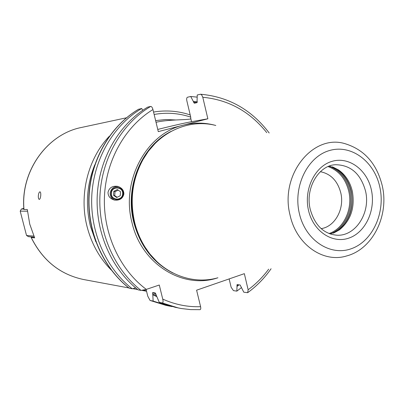 <?xml version="1.0" encoding="UTF-8"?>
<svg xmlns="http://www.w3.org/2000/svg" width="404" height="404" viewBox="0 0 404 404"><rect width="100%" height="100%" fill="white"/><g stroke="black" fill="none" stroke-linecap="round" stroke-linejoin="round"><path stroke-width="0.61" d="M320.367 171.7C330.805 173.826 337.618 180.906 340.804 192.94C344.678 208.807 334.982 226.71 321.16 228.644M330.351 234.037L339.31 229.932C350.773 220.564 355.116 207.717 352.349 191.385C350.147 181.997 345.521 174.841 338.476 169.912L329.401 166.054M217.928 277.77C191.294 285.532 160.322 272.862 144.279 245.834C139.971 238.703 136.779 230.962 134.704 222.619C129.588 200.142 132.376 179.083 143.077 159.444C158.363 131.982 188.966 118.453 215.807 125.472M150.692 106.434L147.723 107.116C119.367 123.897 99.318 158.04 97.268 195.107C95.299 232.174 111.565 269.114 138.128 289.88L141.052 290.425C114.347 269.529 97.99 232.33 99.975 195.011C102.03 157.691 122.19 123.321 150.692 106.434C151.591 106.424 152.348 107.464 152.954 109.56L158.287 131.618L207.858 118.791L191.552 121.7C183.325 123.255 172.064 125.836 157.757 129.437M156.025 122.271L158.191 121.821C170.251 119.508 184.936 120.028 190.34 119.039L190.784 118.458L190.723 117.13L186.85 100.818C186.471 98.798 186.698 97.596 187.532 97.223L190.723 96.485L194.279 103.232L197.041 102.636L197.228 94.99L200.606 94.228L201.672 94.859L202.788 97.263L207.858 118.791M241.461 287.598L236.845 291.138L237.072 284.598L240.148 284.997L243.804 292.213L247.677 292.688L248.137 289.774L244.344 273.665L196.607 290.188L200.591 306.676C200.96 308.55 200.753 309.55 199.97 309.676L190.612 309.605L181.381 308.54L175.21 307.308L159.267 302.338L155.308 292.991L152.682 292.496L153.141 301.081L150.046 300.44L147.763 296.162L146.107 289.461M159.267 302.338L162.302 302.96C163.15 302.682 163.297 301.399 162.741 299.106L159.277 285.022L146.319 289.39L141.052 290.425M108.009 192.4C109.176 187.714 112.398 185.699 117.68 186.365C121.821 187.734 123.887 190.274 123.882 193.996C122.826 198.526 119.725 200.561 114.569 200.106C110.242 198.864 108.055 196.293 108.009 192.4M142.657 110.343L141.723 108.484L138.466 109.343M229.149 278.922L231.128 287.249L233.431 290.612L236.845 291.138M31.27 237.567C42.794 260.641 60.277 274.634 83.729 279.548C60.226 274.619 42.713 260.615 31.194 237.547L34.653 237.865L29.734 224.079L27.31 209.519L23.912 209.484M40.738 195.551C40.491 197.925 39.996 199.207 39.259 199.409C38.547 199.142 38.239 197.884 38.335 195.642C38.648 193.258 39.193 191.976 39.976 191.804C40.632 192.072 40.89 193.319 40.738 195.551M31.194 237.547L32.426 237.017L28.563 236.683L26.533 235.497L33.865 236.103M34.34 237.178L32.426 237.017M27.457 211.196L20.2 211.146L26.533 235.497M23.876 209.03L21.382 209.03L20.2 211.146M23.831 208.343L21.382 209.03M129.123 288.153L132.224 288.779C105.944 268.281 89.865 231.846 91.814 195.294C93.839 158.742 113.665 125.063 141.723 108.484M135.709 287.926L132.224 288.779M172.064 306.591L168.917 305.995L153.141 301.081M190.723 96.485L197.172 97.132M156.818 296.632L152.818 294.854M237.113 286.35L239.092 284.845M197.344 101.813L193.324 101.414M114.6 200.111C111.575 198.773 110.1 196.42 110.171 193.046C111.12 188.375 113.918 186.254 118.564 186.668L118.948 186.769M123.19 193.971C122.846 201.955 110.115 201.051 111.055 193.132C111.388 185.168 124.109 186.032 123.19 193.971M111.403 193.132C110.539 200.47 122.321 201.303 122.644 193.91C123.498 186.557 111.716 185.759 111.403 193.132M120.549 191.769L120.235 195.743L116.7 197.49L113.489 195.273L113.807 191.304L117.337 189.552L120.549 191.769M117.109 197.288L114.716 195.632L115.029 191.688L118.17 190.127M113.489 195.273L114.716 195.632M113.807 191.304L115.029 191.688M328.997 233.542C343.764 228.81 352.97 208.898 348.793 191.4C345.607 178.714 338.698 170.443 328.063 166.584M329.114 166.16C339.759 170.155 346.672 178.518 349.864 191.259C354.066 208.898 344.895 228.982 330.058 233.941M333.108 233.209C346.92 227.28 354.99 208.075 351.015 191.228C348.112 179.391 341.834 171.251 332.184 166.807M332.946 167.074L337.072 169.347C344.259 174.377 348.975 181.669 351.228 191.238C354.05 207.883 349.617 220.983 337.926 230.532L333.941 232.886M338.476 169.912L333.027 167.105M310.252 209.413C314.817 225.265 323.619 233.86 336.648 235.199C355.555 236.603 370.867 212.65 365.524 191.031C360.727 173.811 350.773 165.039 335.668 164.721C318.862 165.1 304.969 188.123 310.211 209.222M308.474 210.252C313.1 231.214 332.371 244.056 348.97 238.067C365.645 232.381 375.882 209.989 371.377 189.905C367.115 169.746 348.894 156.197 331.916 161.388C314.878 166.266 303.596 189.37 308.474 210.252M379.846 187.168C374.452 161.494 351.303 144.031 329.502 150.53C307.621 156.631 292.981 186.335 299.298 213.221C305.288 240.208 330.149 256.515 351.334 248.707C372.619 241.289 385.552 212.746 379.846 187.168M382.25 185.719C376.755 163.665 364.368 149.657 345.092 143.703C312.888 133.588 279.603 174.957 290.047 215.069C296.324 244.627 323.291 263.302 346.657 255.944C372.862 249.106 389.173 215.544 382.315 186.032M154.702 143.9L148.268 151.349L142.763 159.737C132.133 179.245 129.361 200.162 134.446 222.488C136.507 230.775 139.678 238.466 143.955 245.551L144.279 245.834M156.338 261.05L149.692 253.783L143.955 245.551L149.803 253.919L156.58 261.287M159.807 264.211C147.278 253.571 138.789 239.653 134.34 222.473C126.73 192.849 136.749 159.035 158.085 140.643M171.089 131.406C141.597 145.91 124.402 186.729 133.81 222.453C140.279 246.167 153.363 263.044 173.064 273.084M217.786 277.811C183.229 289.623 141.607 264.509 132.032 222.806C120.7 180.76 146.516 133.411 183.391 125.124C194.253 122.392 205.01 122.493 215.665 125.437M248.137 289.774C255.924 284.017 262.767 277.149 268.665 269.17M266.766 132.658C249.914 111.549 228.588 99.753 202.788 97.263M162.741 299.106C175.023 304.616 187.638 307.141 200.591 306.676M152.954 109.56C125.19 126.432 105.863 160.464 104.434 197.041C103.07 233.618 119.771 269.67 146.319 289.39M191.552 121.7L190.784 118.458M158.191 121.821L156.02 122.24M175.836 119.978L165.736 119.523L155.626 120.604M95.854 241.839L90.4 226.114C85.345 205.045 86.804 184.608 94.783 164.787M154.141 114.463C166.625 112.231 178.815 113.12 190.723 117.125M111.257 270.018C99.596 258.196 91.551 243.779 87.118 226.765C78.8 194.864 87.915 158.57 109.393 136.188M126.477 117.791L81.608 127.432C47.354 133.971 20.412 171.099 23.993 209.514M146.465 290.91L143.773 290.107M150.131 300.465L165.827 305.348L150.046 300.44M138.779 109.156C110.868 125.634 91.153 159.09 89.138 195.39C87.203 231.689 103.187 267.872 129.325 288.239M193.521 102.232L197.132 102.596M238.067 284.704L236.926 285.562M156.353 295.541L152.561 293.814M155.959 294.046L152.682 292.496M162.302 302.96L178.326 307.954L181.401 308.54L190.683 309.615L199.97 309.676M339.31 229.932L333.866 232.921M154.939 143.657L148.374 151.207L143.077 159.444M190.203 114.933C178.285 110.943 166.069 109.979 153.555 112.039M146.541 291.223L142.122 290.405M137.759 289.592L132.729 288.658M128.846 287.936L83.729 279.548M81.608 127.432C47.273 133.997 20.336 171.124 23.912 209.499M129.174 288.193C102.959 267.786 86.991 231.649 88.92 195.415C90.935 159.181 110.64 125.74 138.653 109.201M168.917 305.995L165.827 305.348M247.889 292.531C256.838 285.987 264.57 278.063 271.084 268.756M269.195 132.997C251.53 109.731 228.704 96.808 200.717 94.238M117.68 186.365L118.564 186.668"/></g></svg>
